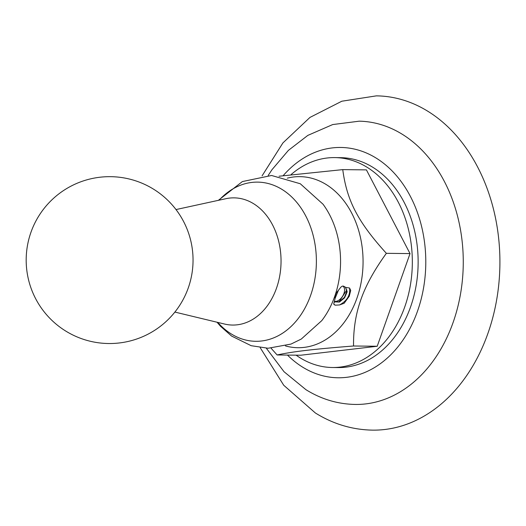 <?xml version="1.0" encoding="UTF-8"?>
<svg xmlns="http://www.w3.org/2000/svg" width="526" height="526" viewBox="0 0 526 526"><rect width="100%" height="100%" fill="white"/><g stroke="black" fill="none" stroke-linecap="round" stroke-linejoin="round"><path stroke-width="0.79" d="M268.201 175.447L271.988 169.694L288.399 150.383L307.828 135.392L332.702 124.563L359.212 121.177A141.652 106.252 -89.4 0 1 402.489 134.406A141.652 106.252 90.6 0 1 460.585 293.58A141.652 106.252 90.6 0 1 356.109 404.455C338.257 404.284 321.544 399.365 305.954 389.687L284.02 371.718L266.307 348.205M262.073 175.862L282.909 142.927L309.965 117.416L341.828 101.216L376.36 95.864A167.143 125.379 -89.4 0 1 428.19 111.479A167.143 125.379 90.6 0 1 496.662 299.807A167.143 125.379 90.6 0 1 372.704 430.137C352.341 429.788 333.228 424.074 315.376 412.989L283.731 385.262L260.192 347.653M291.128 174.533A104.963 78.736 -89.4 0 1 334.746 157.596A104.963 78.736 -89.4 0 1 367.293 167.406A104.963 78.736 90.6 0 1 410.293 285.664A104.963 78.736 90.6 0 1 332.452 367.51A104.963 78.736 90.6 0 1 299.905 357.7A104.963 78.736 -89.4 0 1 296.112 355.168M334.746 157.596L340.559 157.662A104.963 78.736 90.6 0 1 373.098 167.465A104.963 78.736 90.6 0 1 416.099 285.73A104.963 78.736 90.6 0 1 338.257 367.569L332.452 367.51M279.043 176.23L342.755 169.622C346.91 200.814 357.897 221.893 386.367 253.328C374.308 269.996 365.82 285.408 360.902 299.564C355.773 313.877 353.321 329.355 353.551 345.996C312.792 349.218 293.547 351.48 277.123 354.965L271.068 348.205M386.367 253.328L410.03 253.591L366.418 169.885L342.755 169.622M410.03 253.591L377.214 346.259L353.551 345.996M377.214 346.259L300.787 355.221L277.123 354.965M338.455 290.247L340.171 288.044C341.696 285.993 343.13 285.552 344.471 286.716L345.937 287.466L349.56 288.011L350.697 290.464L349.244 296.23L344.142 303.272L339.579 304.948L335.312 305.185L333.694 304.1L335.167 298.203L334.648 297.446L336.305 292.936L338.455 290.247L335.167 298.203M335.312 305.185L334.273 304.738M346.851 289.905L339.033 301.885M345.575 287.222L347.173 291.772L344.589 297.815L339.448 302.069L334.207 301.858M349.56 288.011C350.467 295.112 347.14 300.76 339.579 304.948M334.26 301.891L339.349 301.746L344.438 297.328L346.851 291.272L345.431 287.137M342.886 286.072A8.784 5.286 -58.1 0 1 344.556 290.648A8.784 5.286 -58.1 0 1 338.448 300.451A8.784 5.286 -58.1 0 1 335.299 301.405A8.784 5.286 -58.1 0 1 334.372 301.28M338.31 300.53A9.218 5.549 -58.1 0 1 338.172 300.616A9.218 5.549 -58.1 0 1 334.865 301.615A9.218 5.549 -58.1 0 1 334.286 301.569M334.694 302.102L337.994 300.714M283.244 175.592A115.161 86.382 -89.4 0 1 376.373 158.221A115.161 86.382 90.6 0 1 417.486 311.228A115.161 86.382 90.6 0 1 302.437 367.01A115.161 86.382 -89.4 0 1 287.466 355.076M287.288 178.15A85.541 64.165 90.6 0 1 349.777 209.618A85.541 64.165 90.6 0 1 356.898 298.281A85.541 64.165 -89.4 0 1 285.454 345.924M217.021 322.221L220.447 326.192L231.565 336.042L251.185 345.7L268.089 348.245L291.01 344.076L301.286 339.053L321.767 320.636A82.076 61.562 -89.4 0 0 334.648 296.598A82.076 61.562 90.6 0 0 323.036 204.22L300.293 183.758L271.58 175.487L242.374 181.569L218.356 200.34M219.099 200.182A79.597 59.708 90.6 0 1 293.574 198.815A79.597 59.708 90.6 0 1 310.642 295.31A79.597 59.708 -89.4 0 1 217.764 322.399M174.882 312.076L224.563 324.042A63.6 47.708 -89.4 0 0 276.459 288.301A63.6 47.708 90.6 0 0 271.541 223.037A63.6 47.708 90.6 0 0 225.937 198.69L176.006 209.565M30.968 232.249A83.43 83.43 0 0 0 81.767 338.744A83.43 83.43 0 0 0 188.262 287.952A83.43 83.43 0 0 0 137.47 181.457A83.43 83.43 0 0 0 30.968 232.249"/></g></svg>
